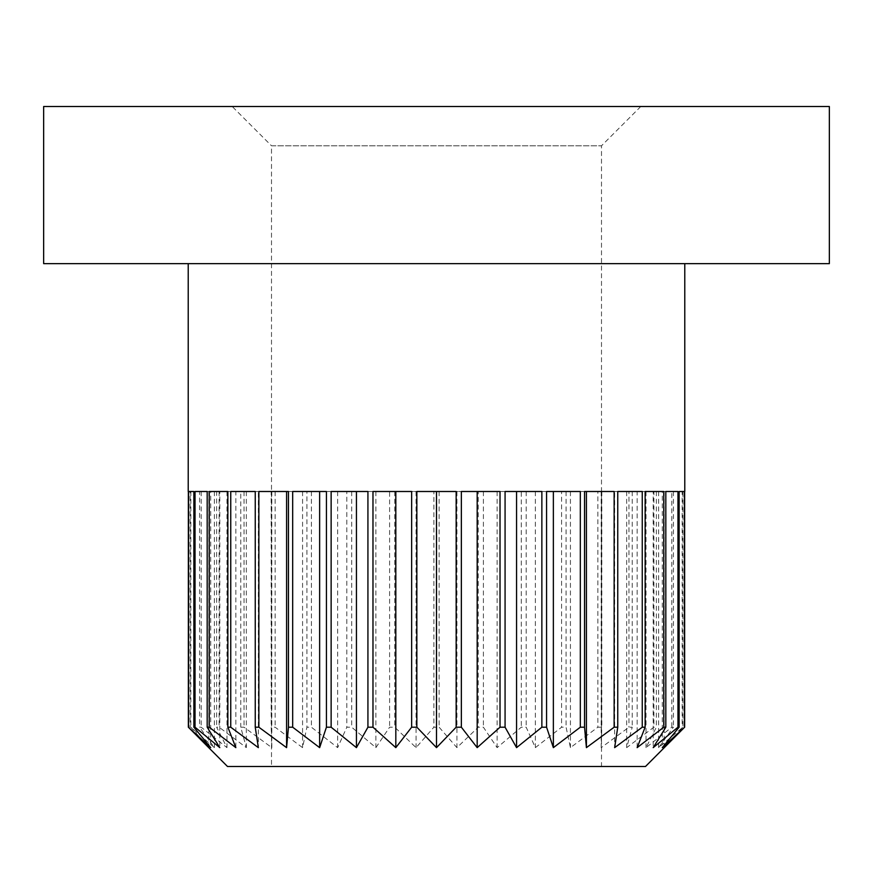 <?xml version="1.0" encoding="UTF-8"?>
<svg xmlns="http://www.w3.org/2000/svg" width="873" height="873" viewBox="0 0 873 873"><rect width="100%" height="100%" fill="white"/><g stroke="black" fill="none" stroke-linecap="round" stroke-linejoin="round"><path stroke-width="0.65" stroke-dasharray="4.37 3.27" d="M640.782 106.506L601.497 145.791L601.497 766.494L271.503 766.494L271.503 145.791L601.497 145.791L271.503 145.791L232.218 106.506L640.782 106.506L232.218 106.506M271.503 766.494L601.497 766.494M684.781 263.646L188.219 263.646L684.781 263.646M43.65 263.646L829.35 263.646L829.35 106.506L43.65 106.506L43.65 263.646M682.872 491.499L664.124 491.499L682.872 491.499L682.872 727.209L658.635 747.637L673.421 727.209L671.806 727.209L646.02 747.637L656.365 727.209L653.888 727.209L626.661 747.637L632.238 727.209L628.975 727.209L601.191 747.637L601.813 727.209L597.874 727.209L570.429 747.637L566.086 727.209L561.59 727.209L535.356 747.637L526.179 727.209L521.29 727.209L497.119 747.637L483.402 727.209L478.251 727.209L456.928 747.637L439.119 727.209L433.881 727.209L416.072 747.637L394.749 727.209L389.598 727.209L375.881 747.637L351.71 727.209L346.821 727.209L337.644 747.637L311.41 727.209L306.914 727.209L302.571 747.637L275.126 727.209L271.187 727.209L271.809 747.637L244.025 727.209L240.762 727.209L246.339 747.637L219.112 727.209L216.635 727.209L226.98 747.637L201.194 727.209L199.579 727.209L214.365 747.637L190.827 727.209L208.876 747.637L197.691 736.681M682.173 491.499L658.635 491.499L682.173 491.499L682.173 727.209M673.421 491.499L673.421 727.209M671.806 491.499L646.02 491.499L671.806 491.499L671.806 727.209M656.365 491.499L656.365 727.209M653.888 491.499L626.661 491.499L653.888 491.499L653.888 727.209M632.238 491.499L632.238 727.209M628.975 491.499L601.191 491.499L628.975 491.499L628.975 727.209M601.813 491.499L601.813 727.209M597.874 491.499L566.086 491.499L597.874 491.499L597.874 727.209M566.086 491.499L566.086 727.209M561.59 491.499L526.179 491.499L561.59 491.499L561.59 727.209M526.179 491.499L526.179 727.209M521.29 491.499L483.402 491.499L521.29 491.499L521.29 727.209M483.402 491.499L483.402 727.209M478.251 491.499L439.119 491.499L478.251 491.499L478.251 727.209M439.119 491.499L439.119 727.209M433.881 491.499L394.749 491.499L433.881 491.499L433.881 727.209M394.749 491.499L394.749 727.209M389.598 491.499L351.71 491.499L389.598 491.499L389.598 727.209M351.71 491.499L351.71 727.209M346.821 491.499L311.41 491.499L346.821 491.499L346.821 727.209M311.41 491.499L311.41 727.209M306.914 491.499L275.126 491.499L306.914 491.499L306.914 727.209M275.126 491.499L275.126 727.209M271.187 491.499L244.025 491.499L271.187 491.499L271.187 727.209M244.025 491.499L244.025 727.209M240.762 491.499L219.112 491.499L240.762 491.499L240.762 727.209M219.112 491.499L219.112 727.209M216.635 491.499L201.194 491.499L216.635 491.499L216.635 727.209M201.194 491.499L201.194 727.209M199.579 491.499L214.365 491.499L190.827 491.499L199.579 491.499L199.579 727.209M190.827 491.499L190.827 727.209M190.128 491.499L208.876 491.499L188.361 491.499L190.128 491.499L190.128 727.209M227.504 766.494L645.496 766.494M675.309 736.681L664.124 747.637L682.872 727.209M416.847 491.499L456.153 491.499M372.978 491.499L411.641 491.499M331.14 491.499L367.926 491.499M292.684 491.499L326.426 491.499M258.866 491.499L288.461 491.499M258.353 491.499L255.243 491.499L258.353 491.499L258.353 747.637M235.852 491.499L227.864 491.499L235.852 491.499L235.852 747.637M219.8 491.499L207.185 491.499L219.8 491.499L219.8 747.637M210.709 491.499L193.871 491.499L210.709 491.499L210.709 747.637M208.876 491.499L208.876 747.637M214.365 491.499L214.365 747.637M226.98 491.499L226.98 747.637M246.339 491.499L246.339 747.637M271.809 491.499L271.809 747.637M302.571 491.499L302.571 747.637M337.644 491.499L337.644 747.637M375.881 491.499L375.881 747.637M416.072 491.499L416.072 747.637M456.928 491.499L456.928 747.637M497.119 491.499L497.119 747.637M535.356 491.499L535.356 747.637M570.429 491.499L570.429 747.637M601.191 491.499L601.191 747.637M626.661 491.499L626.661 747.637M646.02 491.499L646.02 747.637M658.635 491.499L658.635 747.637M664.124 491.499L664.124 747.637M662.291 491.499L679.129 491.499L662.291 491.499L662.291 747.637M653.2 491.499L665.815 491.499L653.2 491.499L653.2 747.637M637.148 491.499L645.136 491.499L637.148 491.499L637.148 747.637M614.647 491.499L617.757 491.499L614.647 491.499L614.647 747.637M584.539 491.499L614.134 491.499M546.574 491.499L580.316 491.499M505.074 491.499L541.86 491.499M461.359 491.499L500.022 491.499"/><path stroke-width="1.31" d="M645.496 766.494L227.504 766.494L188.361 727.209L210.709 747.637L193.871 727.209L195.039 727.209L219.8 747.637L207.185 727.209L209.236 727.209L235.852 747.637L227.864 727.209L230.745 727.209L258.353 747.637L255.243 727.209L258.866 727.209L286.584 747.637L288.461 727.209L292.684 727.209L319.638 747.637L326.426 727.209L331.14 727.209L356.435 747.637L367.926 727.209L372.978 727.209L395.818 747.637L411.641 727.209L416.847 727.209L436.5 747.637L456.153 727.209L461.359 727.209L477.182 747.637L500.022 727.209L505.074 727.209L516.565 747.637L541.86 727.209L546.574 727.209L553.362 747.637L580.316 727.209L584.539 727.209L586.416 747.637L614.134 727.209L617.757 727.209L614.647 747.637L642.255 727.209L645.136 727.209L637.148 747.637L663.764 727.209L665.815 727.209L653.2 747.637L677.961 727.209L679.129 727.209L662.291 747.637L684.639 727.209L645.496 766.494M684.639 491.499L684.639 727.209M684.781 491.499L684.781 263.646M188.219 491.499L188.219 263.646M188.361 491.499L188.361 727.209M188.601 491.499L193.871 491.499L188.601 491.499L188.601 727.209M193.871 491.499L193.871 727.209M195.039 491.499L207.185 491.499L195.039 491.499L195.039 727.209M207.185 491.499L207.185 727.209M209.236 491.499L227.864 491.499L209.236 491.499L209.236 727.209M227.864 491.499L227.864 727.209M230.745 491.499L255.243 491.499L230.745 491.499L230.745 727.209M255.243 491.499L255.243 727.209M288.461 727.209L288.461 491.499L258.866 491.499L258.866 727.209M326.426 727.209L326.426 491.499L292.684 491.499L292.684 727.209M367.926 727.209L367.926 491.499L331.14 491.499L331.14 727.209M411.641 727.209L411.641 491.499L372.978 491.499L372.978 727.209M456.153 727.209L456.153 491.499L416.847 491.499L416.847 727.209M500.022 727.209L500.022 491.499L461.359 491.499L461.359 727.209M541.86 727.209L541.86 491.499L505.074 491.499L505.074 727.209M580.316 727.209L580.316 491.499L546.574 491.499L546.574 727.209M614.134 727.209L614.134 491.499L584.539 491.499L584.539 727.209M617.757 491.499L642.255 491.499L617.757 491.499L617.757 727.209M642.255 491.499L642.255 727.209M645.136 491.499L663.764 491.499L645.136 491.499L645.136 727.209M663.764 491.499L663.764 727.209M665.815 491.499L677.961 491.499L665.815 491.499L665.815 727.209M677.961 491.499L677.961 727.209M679.129 491.499L684.399 491.499L679.129 491.499L679.129 727.209M684.399 491.499L684.399 727.209M829.35 263.646L43.65 263.646L43.65 106.506L829.35 106.506L829.35 263.646M436.5 491.499L436.5 747.637M395.818 491.499L395.818 747.637M356.435 491.499L356.435 747.637M319.638 491.499L319.638 747.637M286.584 491.499L286.584 747.637M586.416 491.499L586.416 747.637M553.362 491.499L553.362 747.637M516.565 491.499L516.565 747.637M477.182 491.499L477.182 747.637"/></g></svg>
